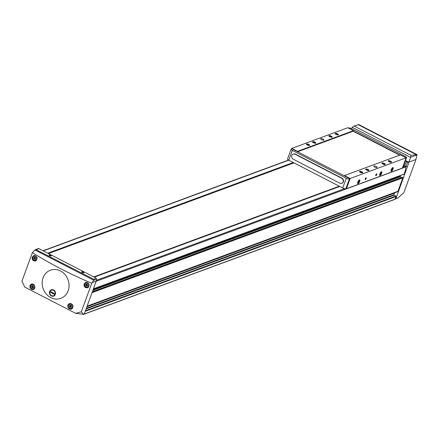 <?xml version="1.0" encoding="UTF-8"?>
<svg xmlns="http://www.w3.org/2000/svg" width="439" height="439" viewBox="0 0 439 439"><rect width="100%" height="100%" fill="white"/><g stroke="black" fill="none" stroke-linecap="round" stroke-linejoin="round"><path stroke-width="0.66" d="M81.336 311.805L91.756 283.27C70.866 274.452 51.072 264.245 32.371 252.661L21.95 281.196L24.771 287.095L75.7 313.347L81.336 311.805L83.394 314.247L75.7 313.347M68.177 290.744A15.025 13.225 -110.3 0 0 58.052 269.974A15.025 13.225 -110.3 0 0 42.171 283.144A15.025 13.225 -110.3 0 0 53.196 298.58A15.025 13.225 -110.3 0 0 68.177 290.744M33.457 289.581L33.43 289.592C30.851 289.745 29.704 288.379 29.989 285.498L31.399 284.006C35.131 284.713 35.817 286.568 33.457 289.581M71.497 309.1L71.447 309.116C68.769 309.303 67.562 307.964 67.815 305.1L69.258 303.596C73.148 304.222 73.895 306.06 71.497 309.1M35.581 261.018L35.537 261.035C33.029 261.189 31.943 259.866 32.277 257.067L33.677 255.613C37.293 256.272 37.93 258.072 35.581 261.018M87.619 287.759L87.575 287.775C84.957 287.973 83.8 286.678 84.107 283.89L85.545 282.42C89.326 283.018 90.017 284.801 87.619 287.759M32.371 252.661L34.955 249.961L38.978 248.677L95.9 278.013L94.056 279.456L92.283 282.595L96.229 281.136L84.299 313.912L83.394 314.247M92.283 282.595L91.756 283.27M351.299 128.572L353.165 126.459L358.718 124.561L417.05 154.627A1.399 1.229 69.7 0 1 417.012 154.934L415.931 159.489L403.842 192.688L397.745 198.137L395.819 198.851L407.354 166.787A1.048 0.346 20 0 1 406.015 166.507L404.681 165.821A1.399 0.461 20 0 0 403.71 165.47M86.104 308.952L394.107 195.168L395.857 196.074A0.351 0.307 69.7 0 1 396.038 196.535L395.292 198.576L395.819 198.851M415.931 159.489L409.093 162.013L409.06 161.492L408.583 162.106L407.535 162.331L406.015 166.507M83.443 271.922L83.898 272.762L81.654 271.982L83.443 271.922M50.754 255.075L51.215 255.915L48.97 255.136L50.754 255.075M95.9 278.013A1.119 0.982 69.7 0 1 96.525 279.281L96.229 281.136M94.056 279.456L35.74 249.539L38.231 248.617A1.119 0.982 69.7 0 1 38.978 248.677M83.602 314.17L83.564 314.269A0.351 0.307 69.7 0 1 83.158 314.434L82.631 314.159M404.681 165.821L406.201 161.645L407.535 162.331M409.06 161.492L410.69 157.272L417.012 154.934M358.542 124.55L416.748 154.55L410.97 155.335L410.69 157.272M416.748 154.55L417.05 154.627M395.292 198.576L395.067 199.196A0.351 0.307 69.7 0 1 394.661 199.361M402.157 177.345L402.837 177.85L397.937 191.316A0.697 0.615 69.7 0 1 397.608 191.667L394.842 192.754A0.697 0.615 69.7 0 0 394.513 193.105L393.931 194.707A0.351 0.307 69.7 0 0 394.107 195.168M404.204 165.613L405.345 166.205A0.697 0.615 69.7 0 1 405.746 166.935A26.549 23.377 69.7 0 1 404.226 174.042L403.902 174.168M92.865 290.377L400.39 176.774L401.729 177.466M400.39 176.774A0.351 0.307 69.7 0 1 400.209 176.313L400.505 175.507M55.303 294.421A3.397 2.991 -110.3 0 0 51.994 289.614A3.397 2.991 -110.3 0 0 50.095 294.838A3.397 2.991 -110.3 0 0 55.303 294.421M49.014 255.202A1.13 0.373 -160 0 1 49.014 255.114A1.13 0.373 -160 0 1 50.584 255.311A1.13 0.373 -160 0 1 51.143 255.888A1.13 0.373 -160 0 1 51.1 255.942M49.168 255.366A1.13 0.373 -160 0 1 50.847 255.964M50.584 255.948L49.442 255.553M81.698 272.048A1.13 0.373 -160 0 1 81.703 271.96A1.13 0.373 -160 0 1 83.267 272.164A1.13 0.373 -160 0 1 83.833 272.734A1.13 0.373 -160 0 1 83.789 272.795M81.857 272.213A1.13 0.373 -160 0 1 83.531 272.817M83.273 272.795L82.131 272.399M31.751 284.461A2.969 2.612 69.7 0 1 32.228 283.874M34.16 289.142A2.969 2.612 69.7 0 1 33.43 289.01M31.69 286.491L31.767 287.018A0.483 0.423 -110.3 0 1 32.162 287.589L32.612 287.825A0.483 0.423 -110.3 0 1 33.232 287.775L33.605 287.474A0.483 0.423 -110.3 0 1 33.83 286.854L33.759 286.321A0.483 0.423 -110.3 0 1 33.364 285.751L32.914 285.52A0.483 0.423 -110.3 0 1 32.294 285.569L31.921 285.866A0.483 0.423 -110.3 0 1 31.69 286.491M69.691 304.018A2.969 2.612 69.7 0 1 70.147 303.453M72.155 308.699A2.969 2.612 69.7 0 1 71.37 308.568M70.58 305.248A0.483 0.423 -110.3 0 1 70.333 305.785A0.483 0.423 -110.3 0 0 70.333 305.785L69.631 306.043L69.708 306.576A0.483 0.423 -110.3 0 1 70.103 307.146L70.553 307.377A0.483 0.423 -110.3 0 1 71.173 307.327L71.546 307.031A0.483 0.423 -110.3 0 1 71.771 306.411L71.7 305.879A0.483 0.423 -110.3 0 1 71.305 305.308L70.855 305.078A0.483 0.423 -110.3 0 1 70.235 305.127L69.861 305.423A0.483 0.423 -110.3 0 1 69.636 306.043A0.483 0.423 -110.3 0 0 69.636 306.043L70.328 305.785L70.405 306.318L69.708 306.576M33.946 255.964A2.864 2.524 69.7 0 1 34.39 255.482M36.223 260.623A2.864 2.524 69.7 0 1 35.641 260.546M34.665 257.276A0.483 0.423 -110.3 0 1 34.418 257.819A0.483 0.423 -110.3 0 0 34.418 257.819L33.715 258.077L33.792 258.604A0.483 0.423 -110.3 0 1 34.182 259.18L34.632 259.411A0.483 0.423 -110.3 0 1 35.252 259.361L35.63 259.059A0.483 0.423 -110.3 0 1 35.85 258.439L35.784 257.912A0.483 0.423 -110.3 0 1 35.389 257.336L34.939 257.106A0.483 0.423 -110.3 0 1 34.319 257.155L33.94 257.452A0.483 0.423 -110.3 0 1 33.721 258.072A0.483 0.423 -110.3 0 0 33.721 258.072L34.412 257.819L34.483 258.346L33.792 258.604M85.896 282.738A2.864 2.524 69.7 0 1 86.318 282.277M88.234 287.402A2.864 2.524 69.7 0 1 87.591 287.325M86.362 284.593L85.66 284.851L85.737 285.383A0.483 0.423 -110.3 0 1 86.132 285.954L86.582 286.184A0.483 0.423 -110.3 0 1 87.202 286.135L87.58 285.838A0.483 0.423 -110.3 0 1 87.8 285.218L87.729 284.686A0.483 0.423 -110.3 0 1 87.339 284.115L86.889 283.879A0.483 0.423 -110.3 0 1 86.269 283.934L85.89 284.231A0.483 0.423 -110.3 0 1 85.671 284.851A0.483 0.423 -110.3 0 0 85.671 284.851L86.362 284.593A0.483 0.423 -110.3 0 0 86.615 284.055M33.578 287.386A0.483 0.423 -110.3 0 0 33.523 287.402L32.799 287.671M32.415 286.223L32.491 286.749A0.483 0.423 -110.3 0 1 32.887 287.32L32.996 287.594M32.426 286.217L31.696 286.486L32.42 286.223A0.483 0.423 -110.3 0 0 32.673 285.685M87.553 285.756A0.483 0.423 -110.3 0 0 87.465 285.778L86.774 286.036M86.357 284.598L86.434 285.125A0.483 0.423 -110.3 0 1 86.829 285.696L86.938 285.97M35.603 258.977A0.483 0.423 -110.3 0 0 35.521 258.999L34.824 259.257M34.483 258.346A0.483 0.423 -110.3 0 1 34.879 258.922L34.988 259.197M71.519 306.949A0.483 0.423 -110.3 0 0 71.436 306.971L70.739 307.229M70.405 306.318A0.483 0.423 -110.3 0 1 70.8 306.888L70.909 307.163M54.288 290.717A2.991 2.634 -110.3 0 0 52.801 289.97M93.77 276.916L339.281 186.218M93.831 276.949L339.342 186.251M48.471 253.566L293.987 162.874M291.622 148.865L291.792 148.398L297.483 151.334L297.368 151.642L291.825 148.783L291.359 148.964A2.447 0.801 20 0 0 291.112 149.178A2.447 0.801 20 0 0 292.319 150.418L346.3 178.239A2.447 0.801 20 0 0 349.422 178.892L349.905 178.722L344.357 175.863L344.472 175.551L350.163 178.486L346.437 188.715L346.135 188.561M349.905 178.722L346.349 188.49L345.866 188.66A2.447 0.801 20 0 1 342.744 188.002L288.769 160.18A2.447 0.801 20 0 1 287.556 158.945L291.112 149.178M291.792 148.398L347.721 127.738L353.411 130.674L353.208 131.228L297.615 151.768M344.472 175.551L400.401 154.89L406.091 157.826L402.371 168.055L346.437 188.715M389.097 161.782A1.745 0.576 -160 0 1 388.263 161.118A1.745 0.576 -160 0 1 390.068 160.954A1.745 0.576 -160 0 1 391.341 162.243A1.745 0.576 -160 0 1 389.097 161.782M360.353 172.395A1.745 0.576 -160 0 1 359.525 171.737A1.745 0.576 -160 0 1 361.324 171.572A1.745 0.576 -160 0 1 362.598 172.856A1.745 0.576 -160 0 1 360.353 172.395M382.879 164.076A1.745 0.576 -160 0 1 382.051 163.418A1.745 0.576 -160 0 1 383.856 163.248A1.745 0.576 -160 0 1 385.129 164.537A1.745 0.576 -160 0 1 382.879 164.076M366.565 170.102A1.745 0.576 -160 0 1 365.736 169.443A1.745 0.576 -160 0 1 367.542 169.273A1.745 0.576 -160 0 1 368.815 170.562A1.745 0.576 -160 0 1 366.565 170.102M374.725 167.089A1.745 0.576 -160 0 1 373.858 166.205A1.745 0.576 -160 0 1 375.696 166.26A1.745 0.576 -160 0 1 377.139 167.402A1.745 0.576 -160 0 1 374.725 167.089M406.091 157.826L350.163 178.486M375.8 174.92A1.048 0.357 -62.7 0 1 376.596 173.822A1.048 0.357 -62.7 0 1 376.585 174.909A1.048 0.357 -62.7 0 1 375.702 175.556A1.048 0.357 -62.7 0 1 375.8 174.92M365.237 178.821A1.048 0.357 -62.7 0 1 366.033 177.724A1.048 0.357 -62.7 0 1 366.022 178.816A1.048 0.357 -62.7 0 1 365.138 179.458A1.048 0.357 -62.7 0 1 365.237 178.821M391.187 169.772A2.096 0.713 -62.7 0 1 392.784 167.572A2.096 0.713 -62.7 0 1 392.757 169.756A2.096 0.713 -62.7 0 1 390.995 171.045A2.096 0.713 -62.7 0 1 391.187 169.772M357.785 182.108A2.096 0.713 -62.7 0 1 359.382 179.913A2.096 0.713 -62.7 0 1 359.354 182.092A2.096 0.713 -62.7 0 1 357.593 183.381A2.096 0.713 -62.7 0 1 357.785 182.108M379.861 173.954A2.096 0.713 -62.7 0 1 381.458 171.753A2.096 0.713 -62.7 0 1 381.431 173.937A2.096 0.713 -62.7 0 1 379.669 175.227A2.096 0.713 -62.7 0 1 379.861 173.954M335.978 134.4A1.745 0.576 -160 0 1 335.149 133.741A1.745 0.576 -160 0 1 336.949 133.577A1.745 0.576 -160 0 1 338.228 134.861A1.745 0.576 -160 0 1 335.978 134.4M307.234 145.018A1.745 0.576 -160 0 1 306.406 144.36A1.745 0.576 -160 0 1 308.211 144.195A1.745 0.576 -160 0 1 309.484 145.479A1.745 0.576 -160 0 1 307.234 145.018M329.766 136.699A1.745 0.576 -160 0 1 328.932 136.035A1.745 0.576 -160 0 1 330.737 135.87A1.745 0.576 -160 0 1 332.01 137.16A1.745 0.576 -160 0 1 329.766 136.699M313.451 142.724A1.745 0.576 -160 0 1 312.617 142.066A1.745 0.576 -160 0 1 314.423 141.896A1.745 0.576 -160 0 1 315.696 143.185A1.745 0.576 -160 0 1 313.451 142.724M321.606 139.712A1.745 0.576 -160 0 1 320.744 138.828A1.745 0.576 -160 0 1 322.583 138.883A1.745 0.576 -160 0 1 324.026 140.019A1.745 0.576 -160 0 1 321.606 139.712M353.411 130.674L297.483 151.334M353.208 131.228L399.655 155.17M353.302 130.981L399.984 155.044M402.481 167.747L402.75 167.649A2.447 0.801 20 0 0 402.991 167.435L406.547 157.667A2.447 0.801 20 0 0 405.34 156.427L351.359 128.605A2.447 0.801 20 0 0 348.237 127.952L348.176 127.974M406.037 157.98L406.3 157.881A2.447 0.801 20 0 0 406.547 157.667M344.357 175.863L297.368 151.642M293.34 154.045A2.793 2.458 69.7 0 1 293.493 153.979A2.793 2.458 69.7 0 1 295.365 154.122L341.948 178.13A2.793 2.458 69.7 0 1 343.545 180.797A2.793 2.458 69.7 0 1 342.014 183.233A2.793 2.458 69.7 0 1 341.855 183.282M312.766 142.252A1.443 0.477 -160 0 1 312.771 142.209A1.443 0.477 -160 0 1 314.291 142.258A1.443 0.477 -160 0 1 315.487 143.196A1.443 0.477 -160 0 1 315.471 143.235M329.074 136.222A1.443 0.477 -160 0 1 329.085 136.183A1.443 0.477 -160 0 1 330.605 136.233A1.443 0.477 -160 0 1 331.802 137.171A1.443 0.477 -160 0 1 331.78 137.209M306.548 144.546A1.443 0.477 -160 0 1 306.559 144.508A1.443 0.477 -160 0 1 308.079 144.552A1.443 0.477 -160 0 1 309.27 145.496A1.443 0.477 -160 0 1 309.254 145.528M335.292 133.928A1.443 0.477 -160 0 1 335.297 133.89A1.443 0.477 -160 0 1 336.817 133.939A1.443 0.477 -160 0 1 338.014 134.877A1.443 0.477 -160 0 1 337.997 134.91M365.879 169.63A1.443 0.477 -160 0 1 365.89 169.591A1.443 0.477 -160 0 1 367.41 169.635A1.443 0.477 -160 0 1 368.601 170.579A1.443 0.477 -160 0 1 368.584 170.612M382.193 163.604A1.443 0.477 -160 0 1 382.204 163.56A1.443 0.477 -160 0 1 383.724 163.61A1.443 0.477 -160 0 1 384.915 164.554A1.443 0.477 -160 0 1 384.899 164.587M359.667 171.923A1.443 0.477 -160 0 1 359.673 171.885A1.443 0.477 -160 0 1 361.193 171.934A1.443 0.477 -160 0 1 362.389 172.873A1.443 0.477 -160 0 1 362.373 172.911M388.411 161.305A1.443 0.477 -160 0 1 388.416 161.267A1.443 0.477 -160 0 1 389.936 161.316A1.443 0.477 -160 0 1 391.133 162.254A1.443 0.477 -160 0 1 391.111 162.293M365.906 177.795A0.862 0.291 -62.7 0 1 365.939 177.806A0.862 0.291 -62.7 0 1 365.802 178.7A0.862 0.291 -62.7 0 1 365.149 179.332A0.862 0.291 -62.7 0 1 365.127 179.315M376.475 173.893A0.862 0.291 -62.7 0 1 376.503 173.904A0.862 0.291 -62.7 0 1 376.371 174.799A0.862 0.291 -62.7 0 1 375.713 175.43A0.862 0.291 -62.7 0 1 375.691 175.413M295.057 154.237L341.635 178.245A2.793 2.458 69.7 0 1 343.238 180.912A2.793 2.458 69.7 0 1 341.701 183.348A2.793 2.458 69.7 0 1 339.83 183.206L293.252 159.198A2.793 2.458 69.7 0 1 291.65 156.525A2.793 2.458 69.7 0 1 293.186 154.094A2.793 2.458 69.7 0 1 295.057 154.237L295.365 154.122M380.404 174.684A1.213 0.412 -62.7 0 1 380.13 174.327A1.213 0.412 -62.7 0 1 380.136 174.321L380.404 174.684L381.063 173.976A1.213 0.412 -62.7 0 1 380.404 174.684L379.905 174.426M380.136 174.321A1.213 0.412 -62.7 0 1 380.525 173.246A1.213 0.412 -62.7 0 1 380.992 172.653A1.213 0.412 -62.7 0 1 381.184 172.538A1.213 0.412 -62.7 0 1 381.458 172.9A1.213 0.412 -62.7 0 1 381.063 173.976L381.458 172.9L381.184 172.538M380.053 173.882A1.668 0.571 -62.7 0 1 381.118 172.253A1.668 0.571 -62.7 0 1 381.705 172.626A1.668 0.571 -62.7 0 1 380.52 174.925A1.668 0.571 -62.7 0 1 380.053 173.882M380.992 172.664L381.458 172.9M380.339 173.603L381.063 173.976M358.328 182.838A1.213 0.412 -62.7 0 1 358.054 182.481A1.213 0.412 -62.7 0 1 358.054 182.476L358.328 182.838L358.987 182.13A1.213 0.412 -62.7 0 1 358.328 182.838L357.829 182.58M358.054 182.476A1.213 0.412 -62.7 0 1 358.449 181.4A1.213 0.412 -62.7 0 1 358.915 180.813A1.213 0.412 -62.7 0 1 359.107 180.692A1.213 0.412 -62.7 0 1 359.376 181.055A1.213 0.412 -62.7 0 1 358.987 182.13L359.376 181.055L359.107 180.692M357.977 182.042A1.668 0.571 -62.7 0 1 359.042 180.413A1.668 0.571 -62.7 0 1 359.629 180.78A1.668 0.571 -62.7 0 1 358.443 183.079A1.668 0.571 -62.7 0 1 357.977 182.042M358.915 180.819L359.376 181.055M358.262 181.757L358.987 182.13M391.731 170.502A1.213 0.412 -62.7 0 1 391.456 170.145A1.213 0.412 -62.7 0 1 391.462 170.134L391.731 170.502L392.389 169.794A1.213 0.412 -62.7 0 1 391.731 170.502L391.231 170.244M391.462 170.134A1.213 0.412 -62.7 0 1 391.851 169.064A1.213 0.412 -62.7 0 1 392.318 168.472A1.213 0.412 -62.7 0 1 392.51 168.351A1.213 0.412 -62.7 0 1 392.784 168.719A1.213 0.412 -62.7 0 1 392.389 169.794L392.784 168.719L392.51 168.351M391.379 169.701A1.668 0.571 -62.7 0 1 392.444 168.071A1.668 0.571 -62.7 0 1 393.031 168.439A1.668 0.571 -62.7 0 1 391.846 170.744A1.668 0.571 -62.7 0 1 391.379 169.701M392.318 168.477L392.784 168.719M391.665 169.416L392.389 169.794M52.225 289.542L53.114 290.163A2.991 2.634 -110.3 0 0 49.964 291.672A2.991 2.634 -110.3 0 0 51.198 295.436L50.304 294.816M50.545 292.336L50.77 291.715L54.387 293.581L54.162 294.201L50.545 292.336L51.039 292.083L54.315 293.773M51.198 295.436L51.818 295.754A2.991 2.634 -110.3 0 0 54.963 294.245A2.991 2.634 -110.3 0 0 53.734 290.481L53.114 290.163M54.985 290.969L53.734 290.481M51.818 295.754L53.07 296.237M409.093 162.013L407.354 166.787M34.955 249.961L93.639 280.208M405.51 160.52L408.583 162.106M352.138 127.283L410.624 157.431M358.12 124.649L416.106 154.539M354.536 126.251L410.97 155.335M83.564 314.269L395.067 199.196M85.232 311.35L396.038 196.535M92.031 292.67L402.837 177.85M87.131 306.131L397.937 191.316M47.769 253.204L293.285 162.512M43.274 250.888L288.785 160.191L292.319 150.418M96.355 280.345L344.588 188.649M403.145 167.018L405.345 166.205M94.231 277.152L339.748 186.46M96.168 281.295L405.746 166.935M93.419 288.857L404.226 174.042M48.125 253.391L293.642 162.693M48.306 253.484L293.823 162.787M87.032 306.395L397.608 191.667M87.004 306.471L394.842 192.754M86.911 306.735L394.513 193.105M86.324 308.343L393.931 194.707M85.451 310.741L395.857 196.074M92.206 292.182L402.695 177.482M92.349 291.792L402.316 177.29M93.084 289.767L400.209 176.313M93.551 280.378L96.525 279.281M34.988 287.38A2.447 2.151 69.7 0 1 33.704 288.928A2.447 2.151 69.7 0 1 31.328 288.22A2.447 2.151 69.7 0 1 30.812 285.586A2.447 2.151 69.7 0 1 32.009 284.34A2.447 2.151 69.7 0 1 34.083 284.757M30.895 285.707A2.233 1.97 69.7 0 1 34.324 285.432A2.233 1.97 69.7 0 1 33.073 288.873A2.233 1.97 69.7 0 1 30.895 285.707M68.753 305.138A2.447 2.151 69.7 0 1 69.949 303.898A2.447 2.151 69.7 0 1 72.814 305.445A2.447 2.151 69.7 0 1 71.645 308.485A2.447 2.151 69.7 0 1 69.269 307.777A2.447 2.151 69.7 0 1 68.753 305.138M68.835 305.264A2.233 1.97 69.7 0 1 72.265 304.99A2.233 1.97 69.7 0 1 71.014 308.425A2.233 1.97 69.7 0 1 68.835 305.264M32.837 257.172A2.447 2.151 69.7 0 1 34.033 255.926A2.447 2.151 69.7 0 1 36.898 257.479A2.447 2.151 69.7 0 1 35.724 260.519A2.447 2.151 69.7 0 1 33.353 259.806A2.447 2.151 69.7 0 1 32.837 257.172M32.92 257.292A2.233 1.97 69.7 0 1 36.344 257.018A2.233 1.97 69.7 0 1 35.093 260.459A2.233 1.97 69.7 0 1 32.92 257.292M84.787 283.945A2.447 2.151 69.7 0 1 85.984 282.705A2.447 2.151 69.7 0 1 88.848 284.252A2.447 2.151 69.7 0 1 87.674 287.293A2.447 2.151 69.7 0 1 85.303 286.585A2.447 2.151 69.7 0 1 84.787 283.945M84.87 284.071A2.233 1.97 69.7 0 1 88.294 283.797A2.233 1.97 69.7 0 1 87.043 287.232A2.233 1.97 69.7 0 1 84.87 284.071M33.627 287.627L33.232 287.775M32.887 287.32L32.162 287.589M32.491 286.749L31.767 287.018M32.453 285.668L31.921 285.866M87.602 285.987L87.202 286.135M86.829 285.696L86.132 285.954M86.434 285.125L85.737 285.383M86.428 284.033L85.89 284.231M35.652 259.213L35.252 259.361M34.879 258.922L34.182 259.18M34.478 257.254L33.94 257.452M71.568 307.185L71.173 307.327M70.8 306.888L70.103 307.146M70.394 305.226L69.861 305.423M406.3 157.881L402.75 167.649M349.422 178.892L345.866 188.66M346.3 178.239L342.744 188.002M341.635 178.245L341.948 178.13M83.394 314.45L394.897 199.377M43.038 250.768L288.56 160.07M94.16 277.119L339.676 186.421M92.366 291.743L402.223 177.279M93.381 288.961L404.089 174.179M353.165 126.459L356.967 125.055M32.93 284L32.009 284.34L30.79 285.602C30.615 288.044 31.586 289.153 33.704 288.928L34.599 288.599M70.849 303.563L69.949 303.898L68.731 305.16C68.555 307.602 69.527 308.71 71.645 308.485L72.654 308.112M35.032 255.558L34.033 255.926L32.815 257.188C32.64 259.63 33.611 260.739 35.724 260.519L36.618 260.19M86.955 282.343L85.984 282.705L84.765 283.967C84.59 286.409 85.561 287.518 87.674 287.293L88.689 286.919M33.254 285.476L32.727 285.668M87.224 283.841L86.697 284.033M35.279 257.062L34.747 257.259M71.195 305.034L70.668 305.226M341.701 183.348L342.014 183.233M293.186 154.094L293.493 153.979M381.705 172.626L381.732 172.264M380.52 174.925L380.24 175.161M359.629 180.78L359.656 180.418M358.443 183.079L358.164 183.315M393.031 168.439L393.059 168.077M391.846 170.744L391.566 170.974"/></g></svg>
